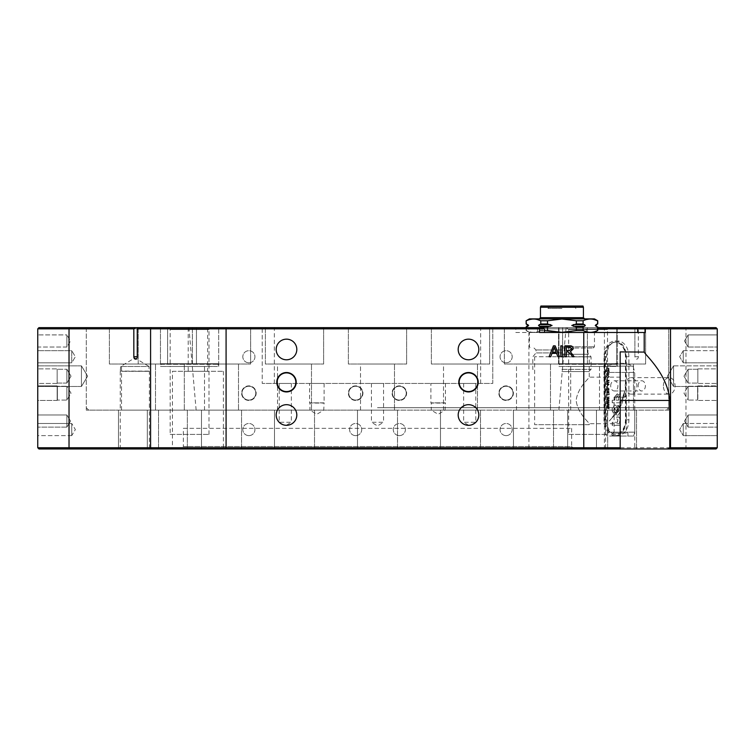 <?xml version="1.0" encoding="UTF-8"?>
<svg xmlns="http://www.w3.org/2000/svg" width="755" height="755" viewBox="0 0 755 755"><rect width="100%" height="100%" fill="white"/><g stroke="black" fill="none" stroke-linecap="round" stroke-linejoin="round"><path stroke-width="0.57" stroke-dasharray="3.77 2.83" d="M445.45 383.446L445.45 402.859L430.888 402.859L445.082 403.076L431.256 403.076L431.256 410.144L445.082 410.144L431.256 410.144L438.174 414.297L445.082 410.144L445.45 402.859L430.888 402.859L430.888 383.446L445.45 383.446L430.888 383.446M324.112 383.446L324.112 402.859L309.55 402.859L323.744 403.076L309.918 403.076L309.918 410.144L323.744 410.144L309.918 410.144L316.826 414.297L323.744 410.144L324.112 402.859L309.55 402.859L309.55 383.446L324.112 383.446L309.55 383.446M475.782 383.446L475.782 422.272L463.655 422.272L469.714 425.924L475.782 422.272L463.655 422.272L463.655 383.446L475.782 383.446L463.655 383.446M291.345 383.446L291.345 422.272L279.218 422.272L285.286 425.924L291.345 422.272L279.218 422.272L279.218 383.446L291.345 383.446L279.218 383.446M383.568 383.446L383.568 422.272L371.432 422.272L377.5 425.924L383.568 422.272L371.432 422.272L371.432 383.446L383.568 383.446L371.432 383.446M663.381 385.871A8.248 5.832 90 0 1 669.223 377.623A8.248 5.832 90 0 1 675.055 385.871A8.248 5.832 90 0 1 669.223 394.119A8.248 5.832 90 0 1 663.381 385.871M625.206 385.871A8.248 5.832 90 0 1 631.038 377.623A8.248 5.832 90 0 1 636.871 385.871A8.248 5.832 90 0 1 631.038 394.119A8.248 5.832 90 0 1 625.206 385.871M638.164 385.871A5.096 3.605 90 0 1 641.759 380.775A5.096 3.605 90 0 1 645.365 385.871A5.096 3.605 90 0 1 641.759 390.967A5.096 3.605 90 0 1 638.164 385.871M610.701 385.871A5.096 3.605 90 0 1 614.306 380.775A5.096 3.605 90 0 1 617.911 385.871A5.096 3.605 90 0 1 614.306 390.967A5.096 3.605 90 0 1 610.701 385.871M543.194 327.632L597.734 327.632M645.034 332.483L515.825 332.483L515.825 328.84L514.617 327.632M597.734 328.84L544.412 328.84M668.713 410.144L86.287 410.144L668.713 410.144L668.713 328.84L86.287 328.84L85.07 327.632L669.93 327.632L85.07 327.632M86.287 410.144L86.287 328.84L668.713 328.84L669.93 327.632M172.433 371.309L223.395 371.309L172.433 371.309L172.433 447.753L223.395 447.753L224.612 448.97L171.225 448.97L224.612 448.97M223.395 371.309L223.395 447.753L172.433 447.753L171.225 448.97M207.625 327.632L188.212 327.632L207.625 327.632L207.625 371.309L188.212 371.309L207.625 371.309M188.212 327.632L188.212 371.309M286.494 372.526A9.711 9.711 0 0 0 276.792 382.228A9.711 9.711 0 0 0 286.494 391.939A9.711 9.711 0 0 0 296.205 382.228A9.711 9.711 0 0 0 286.494 372.526M286.494 372.885A9.343 9.343 0 0 0 277.151 382.228A9.343 9.343 0 0 0 286.494 391.571A9.343 9.343 0 0 0 295.837 382.228A9.343 9.343 0 0 0 286.494 372.885M468.506 372.526A9.711 9.711 0 0 0 458.795 382.228A9.711 9.711 0 0 0 468.506 391.939A9.711 9.711 0 0 0 478.208 382.228A9.711 9.711 0 0 0 468.506 372.526M468.506 372.885A9.343 9.343 0 0 0 459.163 382.228A9.343 9.343 0 0 0 468.506 391.571A9.343 9.343 0 0 0 477.849 382.228A9.343 9.343 0 0 0 468.506 372.885M183.361 428.34L571.639 428.34L183.361 428.34L183.361 446.545L571.639 446.545L574.074 448.97L180.926 448.97L574.074 448.97M571.639 428.34L571.639 446.545L183.361 446.545L180.926 448.97M57.163 400.433L37.75 400.433L37.75 365.854L37.75 400.433L57.163 400.433L57.163 385.871L37.75 385.871L57.163 385.871L57.163 400.433M57.38 386.239L57.38 400.065L57.38 386.239L57.38 400.065L57.38 386.239L66.874 386.239L66.874 400.065L57.38 400.065L66.874 400.065L66.874 386.239L57.38 386.239M71.027 393.157L66.874 386.239L66.874 400.065L66.874 386.239L71.027 393.157L66.874 400.065L71.027 393.157M697.837 385.871L717.25 385.871L717.25 400.433L717.25 385.871L717.25 400.433L717.25 385.871L697.837 385.871L697.837 400.433L717.25 400.433L697.837 400.433L697.837 385.871M697.62 400.065L697.62 386.239L697.62 400.065L697.62 386.239L697.62 400.065L688.126 400.065L688.126 386.239L697.62 386.239L688.126 386.239L688.126 400.065L697.62 400.065M683.973 393.157L688.126 400.065L688.126 386.239L688.126 400.065L683.973 393.157L688.126 386.239L683.973 393.157M515.825 332.483L539.551 332.483M506.124 400.433A7.276 7.276 0 0 1 498.838 393.157A7.276 7.276 0 0 1 506.124 385.871A7.276 7.276 0 0 1 513.4 393.157A7.276 7.276 0 0 1 506.124 400.433A7.276 7.276 0 0 1 498.838 393.157A7.276 7.276 0 0 1 506.124 385.871A7.276 7.276 0 0 1 513.4 393.157A7.276 7.276 0 0 1 506.124 400.433M506.124 400.065A6.918 6.918 0 0 1 499.206 393.157A6.918 6.918 0 0 1 506.124 386.239A6.918 6.918 0 0 1 513.032 393.157A6.918 6.918 0 0 1 506.124 400.065A6.918 6.918 0 0 1 499.206 393.157A6.918 6.918 0 0 1 506.124 386.239A6.918 6.918 0 0 1 513.032 393.157A6.918 6.918 0 0 1 506.124 400.065M248.876 400.433A7.276 7.276 0 0 1 241.6 393.157A7.276 7.276 0 0 1 248.876 385.871A7.276 7.276 0 0 1 256.162 393.157A7.276 7.276 0 0 1 248.876 400.433A7.276 7.276 0 0 1 241.6 393.157A7.276 7.276 0 0 1 248.876 385.871A7.276 7.276 0 0 1 256.162 393.157A7.276 7.276 0 0 1 248.876 400.433M248.876 400.065A6.918 6.918 0 0 1 241.968 393.157A6.918 6.918 0 0 1 248.876 386.239A6.918 6.918 0 0 1 255.794 393.157A6.918 6.918 0 0 1 248.876 400.065A6.918 6.918 0 0 1 241.968 393.157A6.918 6.918 0 0 1 248.876 386.239A6.918 6.918 0 0 1 255.794 393.157A6.918 6.918 0 0 1 248.876 400.065M399.338 400.433A7.276 7.276 0 0 1 392.062 393.157A7.276 7.276 0 0 1 399.338 385.871A7.276 7.276 0 0 1 406.624 393.157A7.276 7.276 0 0 1 399.338 400.433A7.276 7.276 0 0 1 392.062 393.157A7.276 7.276 0 0 1 399.338 385.871A7.276 7.276 0 0 1 406.624 393.157A7.276 7.276 0 0 1 399.338 400.433M399.338 400.065A6.918 6.918 0 0 1 392.421 393.157A6.918 6.918 0 0 1 399.338 386.239A6.918 6.918 0 0 1 406.256 393.157A6.918 6.918 0 0 1 399.338 400.065A6.918 6.918 0 0 1 392.421 393.157A6.918 6.918 0 0 1 399.338 386.239A6.918 6.918 0 0 1 406.256 393.157A6.918 6.918 0 0 1 399.338 400.065M355.662 400.433A7.276 7.276 0 0 1 348.376 393.157A7.276 7.276 0 0 1 355.662 385.871A7.276 7.276 0 0 1 362.938 393.157A7.276 7.276 0 0 1 355.662 400.433A7.276 7.276 0 0 1 348.376 393.157A7.276 7.276 0 0 1 355.662 385.871A7.276 7.276 0 0 1 362.938 393.157A7.276 7.276 0 0 1 355.662 400.433M355.662 400.065A6.918 6.918 0 0 1 348.744 393.157A6.918 6.918 0 0 1 355.662 386.239A6.918 6.918 0 0 1 362.579 393.157A6.918 6.918 0 0 1 355.662 400.065A6.918 6.918 0 0 1 348.744 393.157A6.918 6.918 0 0 1 355.662 386.239A6.918 6.918 0 0 1 362.579 393.157A6.918 6.918 0 0 1 355.662 400.065M248.876 435.626A6.068 6.068 0 0 1 242.817 429.557A6.068 6.068 0 0 1 248.876 423.489A6.068 6.068 0 0 1 254.945 429.557A6.068 6.068 0 0 1 248.876 435.626A6.068 6.068 0 0 1 242.817 429.557A6.068 6.068 0 0 1 248.876 423.489A6.068 6.068 0 0 1 254.945 429.557A6.068 6.068 0 0 1 248.876 435.626M248.876 362.815A6.068 6.068 0 0 1 242.817 356.747A6.068 6.068 0 0 1 248.876 350.688A6.068 6.068 0 0 1 254.945 356.747A6.068 6.068 0 0 1 248.876 362.815A6.068 6.068 0 0 1 242.817 356.747A6.068 6.068 0 0 1 248.876 350.688A6.068 6.068 0 0 1 254.945 356.747A6.068 6.068 0 0 1 248.876 362.815M355.662 435.626A6.068 6.068 0 0 1 349.593 429.557A6.068 6.068 0 0 1 355.662 423.489A6.068 6.068 0 0 1 361.73 429.557A6.068 6.068 0 0 1 355.662 435.626A6.068 6.068 0 0 1 349.593 429.557A6.068 6.068 0 0 1 355.662 423.489A6.068 6.068 0 0 1 361.73 429.557A6.068 6.068 0 0 1 355.662 435.626M399.338 435.626A6.068 6.068 0 0 1 393.27 429.557A6.068 6.068 0 0 1 399.338 423.489A6.068 6.068 0 0 1 405.407 429.557A6.068 6.068 0 0 1 399.338 435.626A6.068 6.068 0 0 1 393.27 429.557A6.068 6.068 0 0 1 399.338 423.489A6.068 6.068 0 0 1 405.407 429.557A6.068 6.068 0 0 1 399.338 435.626M506.124 435.626A6.068 6.068 0 0 1 500.055 429.557A6.068 6.068 0 0 1 506.124 423.489A6.068 6.068 0 0 1 512.183 429.557A6.068 6.068 0 0 1 506.124 435.626A6.068 6.068 0 0 1 500.055 429.557A6.068 6.068 0 0 1 506.124 423.489A6.068 6.068 0 0 1 512.183 429.557A6.068 6.068 0 0 1 506.124 435.626M506.124 362.815A6.068 6.068 0 0 1 500.055 356.747A6.068 6.068 0 0 1 506.124 350.688A6.068 6.068 0 0 1 512.183 356.747A6.068 6.068 0 0 1 506.124 362.815A6.068 6.068 0 0 1 500.055 356.747A6.068 6.068 0 0 1 506.124 350.688A6.068 6.068 0 0 1 512.183 356.747A6.068 6.068 0 0 1 506.124 362.815M71.725 435.626L37.75 435.626L37.75 414.995L37.75 435.626L71.725 435.626L71.725 423.489L37.75 423.489L71.725 423.489L71.725 435.626L71.725 423.489L71.725 435.626L75.368 429.557L71.725 423.489L75.368 429.557L71.725 435.626M71.725 362.815L37.75 362.815L37.75 350.688L37.75 362.815L71.725 362.815L71.725 350.688L37.75 350.688L71.725 350.688L71.725 362.815L71.725 350.688L71.725 362.815L75.368 356.747L71.725 350.688L75.368 356.747L71.725 362.815M683.275 423.489L717.25 423.489L717.25 435.626L717.25 423.489L717.25 435.626L717.25 423.489L683.275 423.489L683.275 435.626L717.25 435.626L683.275 435.626L683.275 423.489L683.275 435.626L683.275 423.489L679.632 429.557L683.275 435.626L679.632 429.557L683.275 423.489M683.275 350.688L717.25 350.688L717.25 362.815L717.25 350.688L717.25 362.815L717.25 350.688L683.275 350.688L683.275 362.815L717.25 362.815L683.275 362.815L683.275 350.688L683.275 362.815L683.275 350.688L679.632 356.747L683.275 362.815L679.632 356.747L683.275 350.688M468.506 339.155A10.315 10.315 0 0 0 458.191 349.471A10.315 10.315 0 0 0 468.506 359.786A10.315 10.315 0 0 0 478.821 349.471A10.315 10.315 0 0 0 468.506 339.155M468.506 404.68A10.315 10.315 0 0 0 458.191 414.995A10.315 10.315 0 0 0 468.506 425.31A10.315 10.315 0 0 0 478.821 414.995A10.315 10.315 0 0 0 468.506 404.68M286.494 404.68A10.315 10.315 0 0 0 276.179 414.995A10.315 10.315 0 0 0 286.494 425.31A10.315 10.315 0 0 0 296.809 414.995A10.315 10.315 0 0 0 286.494 404.68M286.494 339.155A10.315 10.315 0 0 0 276.179 349.471A10.315 10.315 0 0 0 286.494 359.786A10.315 10.315 0 0 0 296.809 349.471A10.315 10.315 0 0 0 286.494 339.155M66.874 347.045L37.75 347.045L37.75 334.909L37.75 347.045L66.874 347.045L66.874 334.909L37.75 334.909L66.874 334.909L66.874 347.045L66.874 334.909L66.874 347.045L70.517 340.977L66.874 334.909L70.517 340.977L66.874 347.045M66.874 427.132L37.75 427.132L66.874 427.132L66.874 414.995L37.75 414.995L66.874 414.995L66.874 427.132L66.874 414.995L66.874 427.132L70.517 421.064L66.874 414.995L70.517 421.064L66.874 427.132M688.126 334.909L717.25 334.909L717.25 347.045L717.25 334.909L717.25 347.045L717.25 334.909L688.126 334.909L688.126 347.045L717.25 347.045L688.126 347.045L688.126 334.909L688.126 347.045L688.126 334.909L684.483 340.977L688.126 347.045L684.483 340.977L688.126 334.909M688.126 414.995L717.25 414.995L717.25 427.132L717.25 414.995L717.25 427.132L717.25 414.995L688.126 414.995L688.126 427.132L717.25 427.132L688.126 427.132L688.126 414.995L688.126 427.132L688.126 414.995L684.483 421.064L688.126 427.132L684.483 421.064L688.126 414.995M605.614 410.144L634.738 410.144L605.614 410.144L605.614 448.97L634.738 448.97L605.614 448.97M634.738 410.144L634.738 448.97M120.262 448.97L120.262 410.144L149.386 410.144L120.262 410.144L120.262 371.309L149.386 371.309L120.621 371.092L149.018 371.092L149.018 366.458L120.621 366.458L149.018 366.458L134.824 357.927L120.621 366.458L120.262 371.309L149.386 371.309L149.386 410.144L120.262 410.144L149.386 410.144L149.386 448.97L120.262 448.97L149.386 448.97M160.466 366.458L218.705 366.458L160.466 366.458L160.466 327.632L218.705 327.632L160.466 327.632L218.705 327.632L160.466 327.632L160.466 363.702L218.705 363.702L160.466 363.702L160.626 364.316L218.544 364.316L160.626 364.316L161.863 366.458L217.308 366.458L161.863 366.458M218.705 366.458L218.705 327.632L218.705 363.702L217.308 366.458M170.177 434.408L209.003 434.408L170.177 434.408L170.177 366.458L209.003 366.458L170.177 366.458L209.003 366.458L170.177 366.458L170.177 329.567L209.003 329.567L170.177 329.567L168.233 327.632L210.947 327.632L168.233 327.632M209.003 434.408L209.003 329.567L210.947 327.632M558.964 366.458L617.212 366.458L558.964 366.458L558.964 327.632L617.212 327.632L558.964 327.632L617.212 327.632L558.964 327.632L558.964 363.702L617.212 363.702L558.964 363.702L559.125 364.316L617.043 364.316L559.125 364.316L560.37 366.458L615.806 366.458L560.37 366.458M617.212 366.458L617.212 327.632L617.212 363.702L615.806 366.458M568.675 434.408L607.501 434.408L568.675 434.408L568.675 366.458L607.501 366.458L568.675 366.458L607.501 366.458L568.675 366.458L568.675 329.567L607.501 329.567L568.675 329.567L566.731 327.632L609.445 327.632L566.731 327.632M607.501 434.408L607.501 329.567L609.445 327.632M57.163 383.446L37.75 383.446L37.75 368.884L37.75 383.446L37.75 368.884L37.75 383.446L57.163 383.446L57.163 368.884L37.75 368.884L57.163 368.884L57.163 383.446M66.874 383.078L57.163 383.078L57.163 369.252L57.163 383.078L57.163 369.252L57.163 383.078L66.874 383.078L66.874 369.252L57.163 369.252L66.874 369.252L66.874 383.078L66.874 369.252L66.874 383.078L71.027 376.169L66.874 369.252L71.027 376.169L66.874 383.078M81.436 386.475L37.75 386.475L81.436 386.475L81.436 365.854L37.75 365.854L81.436 365.854L81.436 386.475L81.436 365.854L81.436 386.475L87.627 376.169L81.436 365.854L87.627 376.169L81.436 386.475M697.837 368.884L717.25 368.884L717.25 383.446L717.25 368.884L717.25 383.446L717.25 368.884L697.837 368.884L697.837 383.446L717.25 383.446L697.837 383.446L697.837 368.884M688.126 369.252L697.837 369.252L697.837 383.078L697.837 369.252L697.837 383.078L697.837 369.252L688.126 369.252L688.126 383.078L697.837 383.078L688.126 383.078L688.126 369.252L688.126 383.078L688.126 369.252L683.973 376.169L688.126 383.078L683.973 376.169L688.126 369.252M673.564 365.854L717.25 365.854L717.25 386.475L717.25 365.854L717.25 386.475L717.25 365.854L673.564 365.854L673.564 386.475L717.25 386.475L673.564 386.475L673.564 365.854L673.564 386.475L673.564 365.854L667.373 376.169L673.564 386.475L667.373 376.169L673.564 365.854M118.488 448.97L118.488 410.144L158.531 410.144L118.488 410.144L158.531 410.144L118.488 410.144L118.488 448.97L158.531 448.97L158.531 410.144L158.531 448.97L118.488 448.97M147.31 448.97L147.31 410.144L187.353 410.144L147.31 410.144L187.353 410.144L147.31 410.144L147.31 448.97L187.353 448.97L187.353 410.144L187.353 448.97L147.31 448.97M201.491 448.97L201.491 410.144L241.534 410.144L201.491 410.144L241.534 410.144L201.491 410.144L201.491 448.97L241.534 448.97L241.534 410.144L241.534 448.97L201.491 448.97M274.48 448.97L274.48 410.144L314.524 410.144L274.48 410.144L314.524 410.144L274.48 410.144L274.48 448.97L314.524 448.97L314.524 410.144L314.524 448.97L274.48 448.97M357.483 448.97L357.483 410.144L397.517 410.144L357.483 410.144L397.517 410.144L357.483 410.144L357.483 448.97L397.517 448.97L397.517 410.144L397.517 448.97L357.483 448.97M440.476 448.97L440.476 410.144L480.52 410.144L440.476 410.144L480.52 410.144L440.476 410.144L440.476 448.97L480.52 448.97L480.52 410.144L480.52 448.97L440.476 448.97M513.466 448.97L513.466 410.144L553.509 410.144L513.466 410.144L553.509 410.144L513.466 410.144L513.466 448.97L553.509 448.97L553.509 410.144L553.509 448.97L513.466 448.97M567.647 448.97L567.647 410.144L607.69 410.144L567.647 410.144L607.69 410.144L567.647 410.144L567.647 448.97L607.69 448.97L607.69 410.144L607.69 448.97L567.647 448.97M596.469 448.97L596.469 410.144L636.512 410.144L596.469 410.144L636.512 410.144L596.469 410.144L596.469 448.97L636.512 448.97L636.512 410.144L636.512 448.97L596.469 448.97M589.24 356.747L534.634 356.747L589.24 356.747L589.24 377.132C589.844 377.642 577.547 387.4 576.169 400.433C577.556 387.391 589.815 377.67 589.24 377.132L620.176 377.132L620.176 400.433L620.176 377.132M620.176 423.734L620.176 400.433L620.176 423.734L589.24 423.734C589.834 423.215 577.556 413.485 576.169 400.433C577.556 413.476 589.844 423.225 589.24 423.734L589.24 424.697L534.634 424.697L589.24 424.697M534.634 356.747L534.634 424.697M492.77 328.84L492.77 383.446L262.23 383.446L492.77 383.446L492.77 327.632L492.77 328.84L634.898 328.84L634.898 327.632L636.616 327.632L638.334 328.84L717.25 328.84L717.25 447.753L37.75 447.753L37.75 328.84L262.23 328.84L262.23 327.632L528.915 327.632L528.915 448.97L716.033 448.97L717.25 447.753M528.915 327.632L634.898 327.632L634.898 356.747L634.898 328.84M638.334 356.747L634.898 356.747A2.425 1.718 -90 0 0 636.616 359.182A2.425 1.718 -90 0 0 638.334 356.747L638.334 328.84M606.586 419.846A15.77 11.155 -90 0 0 617.741 435.626A15.77 11.155 -90 0 0 628.896 419.846L628.896 356.747A15.77 11.155 -90 0 0 617.741 340.977A15.77 11.155 -90 0 0 606.586 356.747L606.586 419.846L604.009 419.846A15.77 11.155 -90 0 0 615.165 435.626A15.77 11.155 -90 0 0 626.32 419.846L626.32 356.747A15.77 11.155 -90 0 0 615.165 340.977A15.77 11.155 -90 0 0 604.009 356.747L604.009 419.846M262.23 328.84L262.23 383.446L262.23 327.632L38.967 327.632M716.033 327.632L636.616 327.632M38.967 448.97L528.915 448.97M550.735 356.747L549.102 356.747L553.434 345.828L555.17 345.828L559.512 356.747L557.879 356.747L556.633 353.387L551.981 353.387L550.735 356.747M553.557 349.112L552.443 352.132L556.171 352.132L554.302 347.092L553.557 349.112M562.352 356.747L560.814 356.747L560.814 345.828L562.352 345.828L562.352 356.747M566.42 356.747L564.872 356.747L564.872 345.828L569.61 345.828C571.818 345.677 573.036 346.658 573.281 348.772L570.384 351.707L574.168 356.747L572.403 356.747L571.044 354.444L567.996 351.849L566.42 351.849L566.42 356.747M569.676 347.092L566.42 347.092L566.42 350.594L569.336 350.594L571.733 348.81L569.676 347.092M137.259 327.632L137.259 356.747M620.176 447.753L620.176 351.896L643.666 351.896M377.5 327.632L87.495 327.632L377.5 327.632M377.5 410.144L88.712 410.144L377.5 410.144M109.39 364.033L109.39 327.632L167.629 327.632L109.39 327.632L167.629 327.632L109.39 327.632L109.39 364.033L167.629 364.033L167.629 327.632L167.629 364.033L109.39 364.033M138.212 364.033L138.212 327.632L196.451 327.632L138.212 327.632L196.451 327.632L138.212 327.632L138.212 364.033L196.451 364.033L196.451 327.632L196.451 364.033L138.212 364.033M192.383 364.033L192.383 327.632L250.632 327.632L192.383 327.632L250.632 327.632L192.383 327.632L192.383 364.033L250.632 364.033L250.632 327.632L250.632 364.033L192.383 364.033M265.373 364.033L265.373 327.632L323.621 327.632L265.373 327.632L323.621 327.632L265.373 327.632L265.373 364.033L323.621 364.033L323.621 327.632L323.621 364.033L265.373 364.033M348.376 364.033L348.376 327.632L406.624 327.632L348.376 327.632L406.624 327.632L348.376 327.632L348.376 364.033L406.624 364.033L406.624 327.632L406.624 364.033L348.376 364.033M431.379 364.033L431.379 327.632L489.627 327.632L431.379 327.632L489.627 327.632L431.379 327.632L431.379 364.033L489.627 364.033L489.627 327.632L489.627 364.033L431.379 364.033M504.368 364.033L504.368 327.632L562.617 327.632L504.368 327.632L562.617 327.632L504.368 327.632L504.368 364.033L562.617 364.033L562.617 327.632L562.617 364.033L504.368 364.033M558.549 364.033L558.549 327.632L616.788 327.632L558.549 327.632L616.788 327.632L558.549 327.632L558.549 364.033L616.788 364.033L616.788 327.632L616.788 364.033L558.549 364.033M587.371 364.033L587.371 327.632L645.61 327.632L587.371 327.632L645.61 327.632L587.371 327.632L587.371 364.033L645.61 364.033L645.61 327.632L645.61 364.033L587.371 364.033M121.517 410.144L121.517 364.033L155.492 364.033L121.517 364.033L155.492 364.033L121.517 364.033L121.517 410.144L155.492 410.144L155.492 364.033L155.492 410.144L121.517 410.144M150.349 410.144L150.349 364.033L184.324 364.033L150.349 364.033L184.324 364.033L150.349 364.033L150.349 410.144L184.324 410.144L184.324 364.033L184.324 410.144L150.349 410.144M204.52 410.144L204.52 364.033L238.495 364.033L204.52 364.033L238.495 364.033L204.52 364.033L204.52 410.144L238.495 410.144L238.495 364.033L238.495 410.144L204.52 410.144M277.51 410.144L277.51 364.033L311.485 364.033L277.51 364.033L311.485 364.033L277.51 364.033L277.51 410.144L311.485 410.144L311.485 364.033L311.485 410.144L277.51 410.144M360.512 410.144L360.512 364.033L394.488 364.033L360.512 364.033L394.488 364.033L360.512 364.033L360.512 410.144L394.488 410.144L394.488 364.033L394.488 410.144L360.512 410.144M443.515 410.144L443.515 364.033L477.49 364.033L443.515 364.033L477.49 364.033L443.515 364.033L443.515 410.144L477.49 410.144L477.49 364.033L477.49 410.144L443.515 410.144M516.505 410.144L516.505 364.033L550.48 364.033L516.505 364.033L550.48 364.033L516.505 364.033L516.505 410.144L550.48 410.144L550.48 364.033L550.48 410.144L516.505 410.144M570.676 410.144L570.676 364.033L604.651 364.033L570.676 364.033L604.651 364.033L570.676 364.033L570.676 410.144L604.651 410.144L604.651 364.033L604.651 410.144L570.676 410.144M599.508 410.144L599.508 364.033L633.483 364.033L599.508 364.033L633.483 364.033L599.508 364.033L599.508 410.144L633.483 410.144L633.483 364.033L633.483 410.144L599.508 410.144M377.5 407.709L668.713 407.709L377.5 407.709M377.5 328.84L668.713 328.84L377.5 328.84M610.059 366.137L633.049 366.137L610.059 366.137M608.728 372.451L634.738 372.451L608.728 372.451M608.728 432.153L634.738 432.153L608.728 432.153M609.54 436.031L633.7 436.031L609.54 436.031M626.291 433.125L612.409 433.125L626.291 433.125M626.291 436.031L612.409 436.031L626.291 436.031M624.951 432.143L614.108 432.143L624.951 432.143M624.951 397.205L614.108 397.205L624.951 397.205M561.937 308.455L547.979 308.455L561.937 308.455M540.901 306.03L582.973 306.03M526.358 320.781L529.944 319.488M532.115 319.11L532.841 319.054M533.709 319.035L534.285 319.054M535.002 319.11L537.183 319.488M526.348 327.632L526.348 330.596C531.133 332.908 535.937 332.908 540.778 330.596L547.517 330.596L547.517 326.915L552.056 325.443L547.517 323.97L547.517 320.781L540.778 320.781L540.778 323.97L538.504 325.443L540.778 326.915L540.778 330.596C535.993 332.908 531.19 332.908 526.348 330.596L526.348 326.915L528.623 325.443L526.348 323.97L526.141 320.781M544.412 330.596L540.778 330.596L540.778 327.632M583.153 320.762L586.682 319.488M588.862 319.11L589.589 319.054M590.448 319.035L591.023 319.054M591.75 319.11L593.93 319.488M597.507 320.781L597.516 323.97L595.242 325.443L597.516 326.915L597.516 330.596L593.93 331.889M591.76 332.266L591.023 332.323M590.165 332.342L589.589 332.323M588.862 332.266L586.682 331.889M576.358 330.596L583.096 330.596L583.096 326.915L585.37 325.443L583.096 323.97L583.096 320.781L576.358 320.781L576.358 323.97L571.809 325.443L576.358 326.915L576.358 330.596L569.176 331.889M547.517 320.781L561.937 319.035M561.937 371.554L588.872 371.554L561.937 371.554M561.937 369.374L591.061 369.374L561.937 369.374M561.937 356.87L591.061 356.87L561.937 356.87M561.937 348.017L593.241 348.017L561.937 348.017M561.937 346.8L594.459 346.8L561.937 346.8M561.937 332.483L594.459 332.483L529.415 332.483L526.141 330.596L526.141 327.632M529.415 318.893L594.459 318.893M540.457 307.247L583.417 307.247M576.358 326.915L583.096 326.915M540.778 326.915L547.517 326.915M576.358 323.97L583.096 323.97M540.778 323.97L547.517 323.97M544.412 332.483L529.415 332.483L529.415 346.8L530.633 348.017M615.165 342.194A14.562 10.296 -90 0 0 604.868 356.747L604.868 419.846A14.562 10.296 -90 0 0 615.165 434.408A14.562 10.296 -90 0 0 625.461 419.846L625.461 356.747A14.562 10.296 -90 0 0 615.165 342.194L615.684 342.194A14.562 10.296 -90 0 0 605.387 356.747L605.387 419.846A14.562 10.296 -90 0 0 615.684 434.408A14.562 10.296 -90 0 0 625.98 419.846L625.98 356.747A14.562 10.296 -90 0 0 615.684 342.194M612.418 425.367L612.418 422.338L617.486 422.338L617.901 419.648L616.948 419.648L616.948 416.883L618.251 416.883C620.327 417.845 620.733 419.714 619.487 422.479L620.11 422.479L620.11 425.367L612.248 425.367L612.248 422.338L617.486 422.338M617.316 422.338L617.949 419.648L616.778 419.648L616.778 416.883L618.081 416.883C620.157 417.845 620.563 419.714 619.317 422.479L619.94 422.479L619.94 425.367L612.248 425.367M619.525 406.19L625.055 390.807L622.243 402.66L620.11 407.634L619.355 406.19L621.252 401.99M612.38 400.225L614.825 400.225L614.825 397.13L617.382 393.751L620.185 397.064L620.185 402.774L612.38 402.774L612.211 400.225L614.655 400.225L614.825 397.13M617.165 409.436L615.646 412.909L614.891 407.983L614.183 407.983L613.872 410.833L615.042 412.126L615.042 415.071L614.164 414.986L612.314 410.682L612.314 408.804L614.485 405.039L615.08 405.039C616.675 405.492 617.373 406.954 617.165 409.436L617.165 410.512M616.995 410.512L615.476 412.909L614.24 407.983L613.702 410.833L614.872 412.126L614.872 415.071L613.994 414.986L612.145 410.682L612.145 408.804L614.249 405.039L615.08 405.039M620.166 408.483L620.166 412.06L618.345 415.127L616.91 415.137L615.957 414.231L618.609 411.324L617.779 405.407L620.166 408.483L619.987 412.06L618.175 415.127L615.957 414.231M618.449 409.144L618.449 410.314L609.351 420.931L613.994 415.061L614.9 415.127L614.9 413.797L618.26 408.559L618.619 410.314L609.521 420.931L614.164 415.061L615.08 415.127L615.08 413.797L618.439 408.559L618.619 409.144L617.609 408.38L617.779 405.407M606.624 373.895L607.917 375.254L609.209 373.895L607.945 372.545L606.454 373.895L607.917 375.254M606.671 378.784L607.162 379.284L607.162 378.784L606.671 379.284M606.982 384.399L607.426 383.134L606.624 384.408L607.898 385.777L609.209 384.399L607.832 383.068L607.832 385.276L606.812 384.399L607.473 383.634M605.736 389.75L605.736 390.25L609.172 390.25L609.209 388.967L607.945 387.73L606.624 388.995L606.954 389.75L605.567 389.75L605.736 390.25M606.671 394.346L606.671 394.856L609.172 394.856L609.209 393.751L609.077 393.28L608.473 394.261L606.501 394.346L606.671 394.856M606.671 399.329L606.671 399.895L609.172 400.782L607.209 399.612L609.172 399.074L609.172 398.517L607.247 397.979L609.172 396.809L606.671 397.649L606.671 398.253L608.587 398.791L606.501 399.329L606.671 399.895M606.671 407.398L606.671 407.964L609.172 408.851L607.209 407.681L609.172 407.143L609.172 406.586L607.247 406.039L609.172 404.878L606.671 405.718L606.671 406.322L608.587 406.86L606.501 407.398L606.671 407.964M606.671 403.359L606.671 403.925L609.172 404.812L607.209 403.651L609.172 403.104L609.172 402.547L607.247 402.009L609.172 400.839L606.671 401.688L606.671 402.292L608.587 402.83L606.501 403.359L606.671 403.925M606.671 395.799L607.162 396.309L607.162 395.799L606.501 395.799L606.671 396.309M606.624 392.081L607.426 393.28L606.982 392.043L607.596 391.505L608.502 393.213L609.209 392.1L608.502 390.948L608.549 392.713L607.435 390.882L606.454 392.081L607.426 393.28M606.671 386.532L607.162 387.041L607.162 386.532L606.501 386.532L606.671 387.041M606.671 380.171L606.624 381.549L607.624 382.502L609.172 382.502L606.982 381.445L609.172 380.737L609.172 380.171L606.501 380.171L606.671 380.671M606.982 376.726L607.567 375.499L606.624 376.726L607.926 378.029L609.209 376.707L608.407 375.565L608.851 376.707L607.926 377.519L606.812 376.726L607.605 376.009M606.671 371.469L606.671 371.97L609.172 371.97L609.209 370.658L609.209 368.959L608.379 368.062L606.671 368.062L608.851 369.072L606.671 369.771L608.851 370.762L606.501 371.469L606.671 371.97M606.501 407.964L609.172 408.851M608.992 408.851L609.172 408.332M608.992 408.332L607.209 407.681M607.039 407.681L609.172 407.143M608.992 407.143L609.172 406.586M608.992 406.586L607.247 406.039M607.077 406.039L609.172 405.397M608.992 405.397L609.172 404.878M608.992 404.878L606.671 405.718M606.501 405.718L606.671 406.322M606.501 406.322L608.162 406.756M607.992 406.756L608.587 406.86M608.417 406.86L606.501 407.398M606.501 403.925L609.172 404.812M608.992 404.812L609.172 404.293M608.992 404.293L607.209 403.651M607.039 403.651L609.172 403.104M608.992 403.104L609.172 402.547M608.992 402.547L607.247 402.009M607.077 402.009L609.172 401.358M608.992 401.358L609.172 400.839M608.992 400.839L606.671 401.688M606.501 401.688L606.671 402.292M606.501 402.292L608.162 402.726M607.992 402.726L608.587 402.83M608.417 402.83L606.501 403.359M606.501 399.895L609.172 400.782M608.992 400.782L609.172 400.263M608.992 400.263L607.209 399.612M607.039 399.612L609.172 399.074M608.992 399.074L609.172 398.517M608.992 398.517L607.247 397.979M607.077 397.979L609.172 397.328M608.992 397.328L609.172 396.809M608.992 396.809L606.671 397.649M606.501 397.649L606.671 398.253M606.501 398.253L608.162 398.687M607.992 398.687L608.587 398.791M608.417 398.791L606.501 399.329M606.501 396.309L607.162 396.309M606.992 396.309L607.162 395.799M606.992 395.799L606.501 395.799M606.501 394.856L609.172 394.856M608.992 394.856L609.172 394.346M608.596 394.346L609.209 393.751M609.04 393.751L609.077 393.28M607.794 394.346L606.501 394.346M607.256 393.28L607.473 392.77M607.303 392.77L606.982 392.043M606.812 392.043L607.369 391.392M607.426 391.505L608.502 393.213M608.332 393.213L609.209 392.1M609.04 392.1L608.502 390.948M608.332 390.948L608.455 391.449M608.285 391.449L608.851 392.081M608.681 392.081L608.549 392.713M608.171 392.553L607.435 390.882M607.256 390.882L606.454 392.081M605.567 390.25L609.172 390.25M608.634 389.816L609.209 388.967M609.04 388.967L607.945 387.73M607.766 387.73L606.624 388.995M606.454 388.995L606.954 389.75M606.775 389.75L605.567 389.75M607.756 388.24L608.681 389.033L607.728 389.825L606.812 389.033L607.756 388.24L608.851 389.033L607.898 389.825L606.982 389.033L607.926 388.24M606.501 387.041L607.162 387.041M606.992 387.041L607.162 386.532M606.992 386.532L606.501 386.532M607.303 383.634L607.426 383.134M607.256 383.134L606.624 384.408M606.454 384.408L607.898 385.777M607.728 385.777L609.209 384.399M609.04 384.399L607.945 383.068M607.662 383.068L607.832 385.276M607.662 385.276L606.812 384.399M608.681 384.399L608.011 385.239L608.011 383.568L608.851 384.399L608.19 385.239L608.19 383.568L608.851 384.399M606.501 380.671L607.039 380.671M606.869 380.671L606.624 381.549M606.454 381.549L607.624 382.502M607.454 382.502L609.172 382.502M608.992 382.502L609.172 381.992M608.992 381.992L607.784 381.992M607.615 381.992L606.982 381.445M606.812 381.445L607.19 380.916M607.02 380.916L607.832 380.737M607.662 380.737L609.172 380.737M608.992 380.737L609.172 380.171M608.992 380.171L606.501 380.171M606.501 379.284L607.162 379.284M606.992 379.284L607.162 378.784M606.992 378.784L606.501 378.784M607.435 376.009L607.567 375.499M607.388 375.499L606.624 376.726M606.454 376.726L607.926 378.029M607.747 378.029L609.209 376.707M609.04 376.707L608.407 375.565M608.237 375.565L608.37 376.075M608.19 376.075L608.851 376.707M608.681 376.707L607.926 377.519M607.756 377.519L606.812 376.726M607.747 375.254L609.209 373.895M609.04 373.895L607.945 372.545M607.775 372.545L606.454 373.895M607.747 373.045L608.681 373.904L607.747 374.744L606.812 373.885L607.747 373.045L608.851 373.904L607.917 374.744L606.982 373.885L607.917 373.045M606.501 371.97L609.172 371.97M608.643 371.536L609.209 370.658M609.04 370.658L608.785 369.846M608.615 369.846L609.209 368.959M609.04 368.959L608.379 368.062M608.209 368.062L606.671 368.062M606.501 368.062L606.671 368.572M606.501 368.572L608.247 368.572M608.068 368.572L608.851 369.072M608.681 369.072L608.124 369.771M607.945 369.771L606.671 369.771M606.501 369.771L606.671 370.271M606.501 370.271L608.294 370.271M608.124 370.271L608.851 370.762M608.681 370.762L606.501 371.469M617.609 405.407L618.317 405.388L619.987 408.483M615.787 414.231L618.439 411.324L618.647 409.144M618.477 409.144L618.052 408.38L618.477 409.144M614.9 405.039C616.505 405.492 617.203 406.954 616.995 409.436M614.655 397.13L617.212 393.751L620.015 397.064L620.015 402.774L612.211 402.774L612.211 400.225M618.449 397.517L618.449 400.225L616.184 400.225L616.184 397.517L616.816 396.328L617.826 396.328L618.619 397.517L618.619 400.225L616.354 400.225L616.986 396.328L618.005 396.328L618.619 397.517M621.082 401.99L624.885 390.807L622.073 402.66L620.11 407.634M619.94 407.634L619.355 406.19M536.862 327.632L537.503 328.84L537.503 332.483M541.486 327.632L542.128 328.84L542.128 332.483M603.556 448.97L604.415 447.753L604.415 328.84L603.556 327.632M685.115 448.97L685.974 447.753L685.974 328.84L685.115 327.632M69.885 448.97L69.026 447.753L69.026 328.84L69.885 327.632M151.444 448.97L150.585 447.753L150.585 328.84L151.444 327.632M226.085 448.97L226.085 327.632M586.371 332.483L586.371 328.84L587.012 327.632M626.32 419.846L628.896 419.846M626.32 356.747L628.896 356.747M604.009 356.747L606.586 356.747M480.642 383.446L480.642 327.632M274.358 383.446L274.358 327.632M561.937 306.275L574.63 306.275L561.937 306.275M561.937 354.284L588.475 354.284L561.937 354.284M561.937 352.915L535.965 352.915L561.937 352.915M561.937 349.952L535.965 349.952L561.937 349.952M540.457 317.676L583.417 317.676M573.385 326.283L584.587 326.283M596.035 326.283L596.639 326.283M539.287 326.283L550.489 326.283M527.235 326.283L527.839 326.283M573.385 324.603L584.587 324.603M596.035 324.603L596.639 324.603M539.287 324.603L550.489 324.603M527.235 324.603L527.839 324.603M604.868 356.747L605.387 356.747M625.461 356.747L625.98 356.747M604.868 419.846L605.387 419.846M625.461 419.846L625.98 419.846M631.038 377.623L669.223 377.623M614.306 380.775L641.759 380.775M615.165 435.626L617.741 435.626M615.165 340.977L617.741 340.977M614.306 390.967L641.759 390.967M631.038 394.119L669.223 394.119M558.86 410.144L566.08 327.632M88.712 410.144L86.287 407.709L86.287 328.84L87.495 327.632M667.505 327.632L668.713 328.84L668.713 407.709L666.288 410.144M196.14 410.144L188.92 327.632M633.7 436.031L634.738 432.153L634.738 372.451L633.049 366.137A29.898 29.898 0 0 0 607.313 366.137L605.614 372.451L605.614 432.153L606.661 436.031M627.943 436.031L627.943 433.125L626.244 432.143L626.244 397.205L620.176 393.704L614.108 397.205L614.108 432.143L612.409 433.125L612.409 436.031M574.206 306.03L575.886 308.455M549.659 306.03L547.979 308.455M588.872 371.554L591.061 369.374L591.061 356.87L587.9 352.915L587.9 349.952L589.844 348.017M534.03 348.017L535.965 349.952L535.965 352.915L532.813 356.87L532.813 369.374L535.002 371.554M593.241 348.017L594.459 346.8L594.459 332.483M615.165 434.408L615.684 434.408"/><path stroke-width="1.13" d="M137.259 328.84L137.259 327.632L543.194 327.632L544.412 328.84L137.259 328.84L137.259 356.747A2.425 1.718 90 0 1 135.541 359.182A2.425 1.718 90 0 1 133.833 356.747L133.833 328.84L37.75 328.84L37.75 447.753L620.176 447.753L620.176 448.97L38.967 448.97L37.75 447.753L38.967 448.97M286.494 372.526A9.711 9.711 0 0 0 276.792 382.228A9.711 9.711 0 0 0 286.494 391.939A9.711 9.711 0 0 0 296.205 382.228A9.711 9.711 0 0 0 286.494 372.526M286.494 372.885A9.343 9.343 0 0 0 277.151 382.228A9.343 9.343 0 0 0 286.494 391.571A9.343 9.343 0 0 0 295.837 382.228A9.343 9.343 0 0 0 286.494 372.885M468.506 372.526A9.711 9.711 0 0 0 458.795 382.228A9.711 9.711 0 0 0 468.506 391.939A9.711 9.711 0 0 0 478.208 382.228A9.711 9.711 0 0 0 468.506 372.526M468.506 372.885A9.343 9.343 0 0 0 459.163 382.228A9.343 9.343 0 0 0 468.506 391.571A9.343 9.343 0 0 0 477.849 382.228A9.343 9.343 0 0 0 468.506 372.885M37.75 386.475L37.75 400.433L37.75 386.475M37.75 427.132L37.75 414.995L37.75 427.132M37.75 350.688L37.75 362.815L37.75 350.688M468.506 339.155A10.315 10.315 0 0 0 458.191 349.471A10.315 10.315 0 0 0 468.506 359.786A10.315 10.315 0 0 0 478.821 349.471A10.315 10.315 0 0 0 468.506 339.155M468.506 404.68A10.315 10.315 0 0 0 458.191 414.995A10.315 10.315 0 0 0 468.506 425.31A10.315 10.315 0 0 0 478.821 414.995A10.315 10.315 0 0 0 468.506 404.68M286.494 404.68A10.315 10.315 0 0 0 276.179 414.995A10.315 10.315 0 0 0 286.494 425.31A10.315 10.315 0 0 0 296.809 414.995A10.315 10.315 0 0 0 286.494 404.68M286.494 339.155A10.315 10.315 0 0 0 276.179 349.471A10.315 10.315 0 0 0 286.494 359.786A10.315 10.315 0 0 0 296.809 349.471A10.315 10.315 0 0 0 286.494 339.155M37.75 334.909L37.75 347.045L37.75 334.909M37.75 368.884L37.75 383.446L37.75 368.884M38.967 327.632L37.75 328.84L38.967 327.632L135.541 327.632L133.833 328.84M137.259 327.632L135.541 327.632M597.734 327.632L716.033 327.632L717.25 328.84L597.734 328.84M562.352 356.747L560.814 356.747L560.814 345.828L562.352 345.828L562.352 356.747M539.551 327.632L539.551 332.483L645.034 332.483L645.034 328.84L643.845 327.632M550.735 356.747L549.102 356.747L553.434 345.828L555.17 345.828L559.512 356.747L557.879 356.747L556.633 353.387L551.981 353.387L550.735 356.747M566.42 356.747L564.872 356.747L564.872 345.828L569.61 345.828C571.818 345.677 573.036 346.658 573.281 348.772L570.384 351.707L574.168 356.747L572.403 356.747L571.044 354.444L567.996 351.849L566.42 351.849L566.42 356.747M620.176 400.433L669.732 400.433C667.835 374.48 645.487 355.171 644.204 352.085L620.176 351.896L620.176 448.97L667.665 448.97L669.732 447.753L717.25 447.753L717.25 328.84L716.033 327.632M669.732 400.433L669.732 447.753M717.25 447.753L716.033 448.97L667.665 448.97M553.557 349.112L552.443 352.132L556.171 352.132L554.302 347.092L553.557 349.112M566.42 347.092L566.42 350.594L569.336 350.594L571.733 348.81L569.676 347.092L566.42 347.092M537.183 319.488L540.759 320.781C535.993 318.468 531.19 318.468 526.348 320.781L526.358 320.781M529.944 319.488L532.115 319.11M532.841 319.054L533.417 319.035M534.285 319.054L535.002 319.11M597.516 320.781C592.741 318.468 587.928 318.468 583.096 320.781L583.096 323.97L585.37 325.443L583.096 326.915L583.096 330.596C587.881 332.908 592.684 332.908 597.516 330.596L597.516 326.915L595.242 325.443L597.516 323.97L597.734 320.781L594.459 318.893L529.415 318.893L526.141 320.781L526.348 323.97L528.623 325.443L526.348 326.915L526.348 327.632M540.778 327.632L540.778 326.915L538.504 325.443L540.778 323.97L540.778 320.781L547.517 320.781L547.517 323.97L552.056 325.443L547.517 326.915L547.517 330.596L561.937 332.342L576.358 330.596L576.358 326.915L571.809 325.443L576.358 323.97L576.358 320.781L561.937 319.035L547.517 320.781M561.937 319.035L576.358 320.781L583.153 320.762M586.682 319.488L588.862 319.11M589.589 319.054L590.165 319.035M591.023 319.054L591.75 319.11M593.93 319.488L597.507 320.781M596.035 326.283L597.516 326.915M597.516 330.596L594.459 332.483M593.93 331.889L591.76 332.266M591.023 332.323L590.457 332.342M589.589 332.323L588.862 332.266M586.682 331.889L583.096 330.596L576.358 330.596M569.176 331.889L561.937 332.342L544.412 330.596M540.457 307.247L540.901 306.03L582.973 306.03L583.417 307.247L540.457 307.247L540.457 317.676L539.249 318.893M583.096 326.915L576.358 326.915M547.517 326.915L540.778 326.915M526.348 326.915L526.141 327.632M596.035 324.603L597.516 323.97M583.096 323.97L576.358 323.97M547.517 323.97L540.778 323.97M526.348 323.97L527.717 325.443L526.141 326.915M561.937 332.483L544.412 332.483L544.412 328.84M69.885 448.97L69.026 447.753L69.026 328.84L69.885 327.632M151.444 448.97L150.585 447.753L150.585 328.84L151.444 327.632M226.085 448.97L226.085 327.632M583.775 448.97L583.775 332.483M644.204 352.085L644.204 332.483M669.836 448.97L670.515 447.753L670.515 328.84L669.836 327.632M637.692 332.483L637.692 328.84L638.334 327.632M137.259 356.747L133.833 356.747M583.417 307.247L583.417 317.676L540.457 317.676M584.587 326.283L573.385 326.283M550.489 326.283L539.287 326.283M527.839 326.283L527.235 326.283M584.587 324.603L573.385 324.603M550.489 324.603L539.287 324.603M527.839 324.603L527.235 324.603M597.734 326.915L597.734 330.596M596.639 324.603L596.157 325.443L596.639 326.283M597.734 320.781L597.734 323.97M526.141 320.781L526.141 323.97M583.417 317.676L584.625 318.893"/></g></svg>
